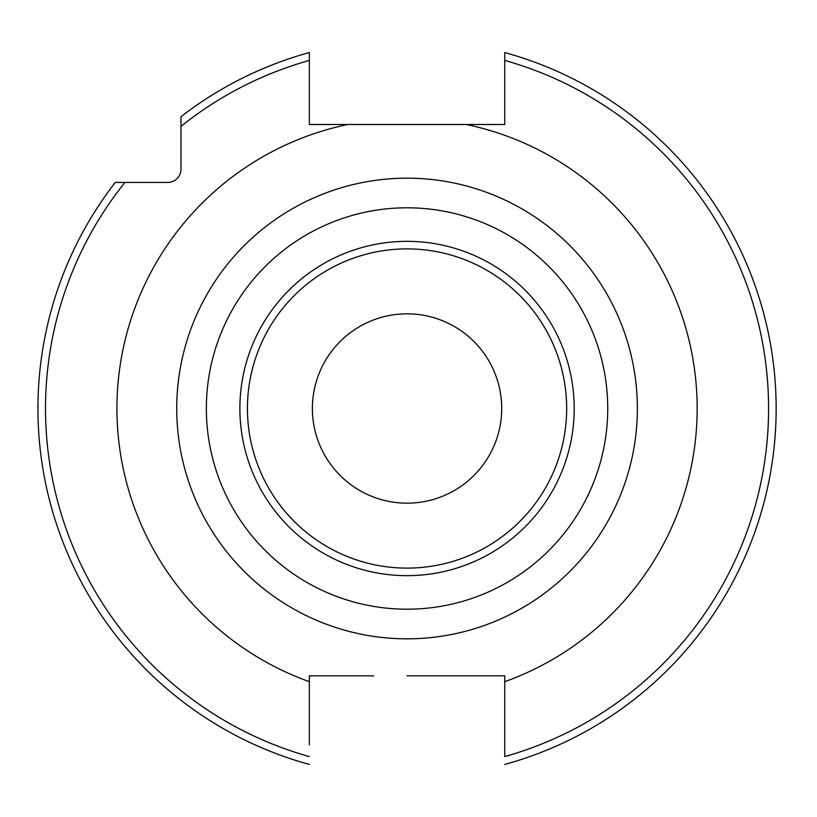 <?xml version="1.0" encoding="UTF-8"?>
<svg xmlns="http://www.w3.org/2000/svg" width="817" height="817" viewBox="0 0 817 817"><rect width="100%" height="100%" fill="white"/><g stroke="black" fill="none" stroke-linecap="round" stroke-linejoin="round"><path stroke-width="1.23" d="M309.347 744.869L309.347 675.843L373.614 675.843M504.743 764.436A369.1 369.1 0 0 0 504.743 52.564L504.743 60.417A361.533 361.533 0 0 1 504.743 756.583L504.743 675.843L407.05 675.843M309.347 756.583A361.533 361.533 0 0 1 124.909 182.436L167.73 182.436A13.256 13.256 0 0 0 180.976 169.18L180.976 126.369A361.533 361.533 0 0 1 309.347 60.417L309.347 124.501L347.797 124.501A290.117 290.117 0 0 0 309.347 681.674M504.743 681.674A290.117 290.117 0 0 0 466.293 124.501L504.743 124.501L504.743 60.417M466.293 124.501L347.797 124.501M407.05 609.196A200.696 200.696 0 0 1 206.354 408.5A200.696 200.696 0 0 1 407.05 207.804A200.696 200.696 0 0 1 607.736 408.5A200.696 200.696 0 0 1 407.05 609.196M407.05 313.83A94.67 94.67 0 0 1 501.709 408.5A94.67 94.67 0 0 1 407.05 503.17A94.67 94.67 0 0 1 312.38 408.5A94.67 94.67 0 0 1 407.05 313.83M309.347 60.417L309.347 52.564A369.1 369.1 0 0 0 180.976 116.719L180.976 126.369M124.909 182.436L115.268 182.436A369.1 369.1 0 0 0 309.347 764.436M407.05 178.177A230.323 230.323 0 0 0 176.727 408.5A230.323 230.323 0 0 0 407.05 638.823A230.323 230.323 0 0 0 637.362 408.5A230.323 230.323 0 0 0 407.05 178.177M407.05 241.342A167.158 167.158 0 0 1 574.208 408.5A167.158 167.158 0 0 1 407.05 575.658A167.158 167.158 0 0 1 239.881 408.5A167.158 167.158 0 0 1 407.05 241.342M407.05 248.889A159.611 159.611 0 0 1 566.661 408.5A159.611 159.611 0 0 1 407.05 568.111A159.611 159.611 0 0 1 247.428 408.5A159.611 159.611 0 0 1 407.05 248.889"/></g></svg>
